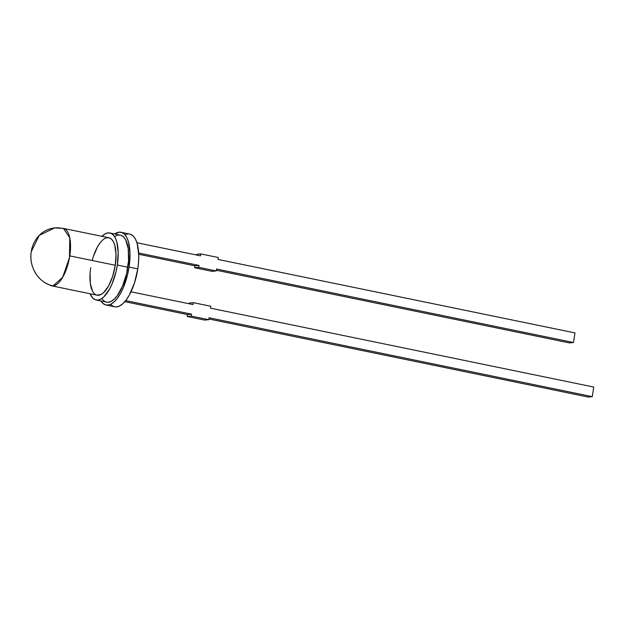 <?xml version="1.0" encoding="UTF-8"?>
<svg xmlns="http://www.w3.org/2000/svg" width="625" height="625" viewBox="0 0 625 625"><rect width="100%" height="100%" fill="white"/><g stroke="black" fill="none" stroke-linecap="round" stroke-linejoin="round"><path stroke-width="0.94" d="M51.586 285.82L97.086 295.188A29.313 11.875 -78.4 0 0 115.273 265.25L69.781 255.883A29.313 11.875 101.6 0 1 53.094 285.891A29.313 11.875 101.6 0 1 51.586 285.82A29.313 11.875 101.6 0 1 49.539 284.883A29.313 11.875 101.6 0 0 53.094 285.891C39.008 283.398 28.531 267.016 31.25 251.703A29.313 26.586 84.3 0 0 53.094 285.891A29.313 11.875 101.6 0 0 69.781 255.883A29.313 11.875 -78.4 0 0 63.406 228.398L69.766 237.82L69.477 257.695L62.695 277.25L53.094 285.891A29.313 11.875 101.6 0 0 69.781 255.883A29.313 11.875 -78.4 0 0 63.406 228.398A29.313 11.875 -78.4 0 0 61.898 228.328A29.313 26.586 84.3 0 0 31.25 251.703L39.219 235.438L54.586 227.945A29.313 26.586 84.3 0 0 31.25 251.703A29.313 26.586 84.3 0 0 53.094 285.891M96.102 299.969L106.602 302.133A34.195 13.852 -78.4 0 0 127.82 267.203L117.32 265.047A34.195 13.852 101.6 0 1 96.102 299.969A34.195 13.852 101.6 0 1 90.094 293.742L92.766 298.047L95.156 299.688L97.852 300.055L100.75 299.133L103.727 296.953L109.492 289.211L112.055 283.945L116.039 271.625L117.32 265.047L118.195 252.305L116.758 241.719L115.227 237.758L113.227 234.906L110.828 233.258L108.133 232.898L105.234 233.82L101.914 236.328A34.195 13.852 -78.4 0 1 109.891 232.984A34.195 13.852 -78.4 0 1 117.32 265.047A34.195 13.852 101.6 0 1 104.625 296.055A34.195 13.852 101.6 0 1 90.094 293.742M106.008 305L114.758 306.805A37.125 15.039 -78.4 0 0 137.797 268.883L129.047 267.086A37.125 15.039 101.6 0 1 106.008 305A37.125 15.039 101.6 0 1 100.859 300.945L102.383 302.914L104.984 304.695L107.914 305.094L111.055 304.094L114.289 301.727L117.492 298.086L120.547 293.32L123.328 287.602L127.656 274.227L129.047 267.086L130 253.25L128.438 241.758L126.773 237.461L124.602 234.359L122 232.578L119.07 232.18L114.648 233.961A37.125 15.039 -78.4 0 1 120.977 232.273A37.125 15.039 -78.4 0 1 129.047 267.086A37.125 15.039 101.6 0 1 116.422 299.453A37.125 15.039 101.6 0 1 100.859 300.945M189.133 303.766L189.234 303.062L189.133 303.766L189.234 303.062L193.328 302.656L193.039 304.57L131 291.805M193.328 302.656L193.039 304.57L193.328 302.656L210.828 306.258L210.539 308.172L593.75 387.055L592.281 396.648L593.75 387.055L210.539 308.172L210.828 306.258L193.328 302.656L189.234 303.062L193.328 302.656L210.828 306.258L210.539 308.172L593.75 387.055L592.281 396.648L588.188 397.055L208.883 318.984M592.281 396.648L209.07 317.766L592.281 396.648L588.188 397.055L592.281 396.648L209.07 317.766L208.773 319.688L204.68 320.094L187.18 316.492L187.477 314.578L124.812 301.68L187.477 314.578L191.57 314.164L191.273 316.086L187.18 316.492L187.477 314.578L191.57 314.164L125.695 300.609L191.57 314.164L191.273 316.086L187.18 316.492L187.477 314.578L124.812 301.68M107.398 237.695L109.711 238.008L111.766 239.414L113.477 241.859L114.789 245.258L116.023 254.328L115.273 265.25L112.656 276.359L108.562 285.961L103.625 292.594L101.07 294.469L97.031 295.172M92.508 291.086L90.336 283.484L90.094 273.289M93.336 256.594L97.422 246.984L99.836 243.227M121.328 235.422L123.719 237.062L125.727 239.922L128.258 248.789L128.547 260.68L126.539 273.789L122.547 286.102L117.18 295.766L114.227 299.109L111.25 301.289L108.352 302.219L106.539 302.117M114.695 306.789L116.664 306.898L119.805 305.891L123.039 303.523L126.242 299.891L129.297 295.117L134.477 282.953L137.797 268.883A37.125 15.039 -78.4 0 0 129.727 234.07L120.977 232.273M110.719 304.258A37.125 15.039 -78.4 0 0 137.797 268.883L129.047 267.086A37.125 15.039 -78.4 0 0 114.648 233.961M129.047 267.086L137.797 268.883L138.586 261.805L138.75 255.055L137.188 243.562L135.523 239.258L133.352 236.156L130.75 234.375M109.891 232.984L120.391 235.141A34.195 13.852 101.6 0 1 127.82 267.203L117.32 265.047A34.195 13.852 -78.4 0 0 101.914 236.328M63.406 228.398L54.586 227.945L63.406 228.398L108.906 237.766A29.313 11.875 101.6 0 1 115.273 265.25L69.781 255.883A29.313 11.875 -78.4 0 0 61.898 228.328M216.336 270.242L569.398 342.914L573.492 342.508L216.523 269.031L216.234 270.945L198.734 267.344L194.641 267.758L212.141 271.359L216.234 270.945L198.734 267.344L199.023 265.43L194.93 265.836L194.641 267.758L212.141 271.359L216.234 270.945L198.734 267.344L194.641 267.758L212.141 271.359L216.234 270.945L216.523 269.031L573.492 342.508L569.398 342.914L216.336 270.242L569.398 342.914L573.492 342.508L574.961 332.914L217.992 259.438L574.961 332.914L573.492 342.508L574.961 332.914L217.992 259.438L218.289 257.516L200.789 253.914L200.492 255.836L136.945 242.75L200.492 255.836L200.789 253.914L196.695 254.32L196.586 255.031M200.789 253.914L196.695 254.32L200.789 253.914L218.289 257.516L200.789 253.914L200.492 255.836L136.945 242.75M198.734 267.344L199.023 265.43L138.664 253L199.023 265.43L194.93 265.836L194.641 267.758L198.734 267.344L199.023 265.43L194.93 265.836L194.641 267.758M138.727 254.266L194.93 265.836M217.992 259.438L218.289 257.516L217.992 259.438M208.773 319.688L191.273 316.086L208.773 319.688L204.68 320.094L208.773 319.688L209.07 317.766L208.773 319.688L191.273 316.086L187.18 316.492L204.68 320.094L187.18 316.492M90.711 267.695A29.313 11.875 -78.4 0 0 98.586 295.258A29.313 11.875 -78.4 0 0 115.273 265.25L69.781 255.883M101.883 298.438A34.195 13.852 -78.4 0 0 127.82 267.203L117.32 265.047M92.195 260.5A29.313 11.875 101.6 0 1 108.906 237.766A29.313 11.875 101.6 0 1 115.273 265.25M114.602 236.672A34.195 13.852 101.6 0 1 127.82 267.203M137.797 268.883A37.125 15.039 -78.4 0 0 125.016 234.812M573.492 342.508L216.523 269.031L216.234 270.945M199.023 265.43L138.664 253M187.477 314.578L191.57 314.164L191.273 316.086M191.57 314.164L125.695 300.609"/></g></svg>

